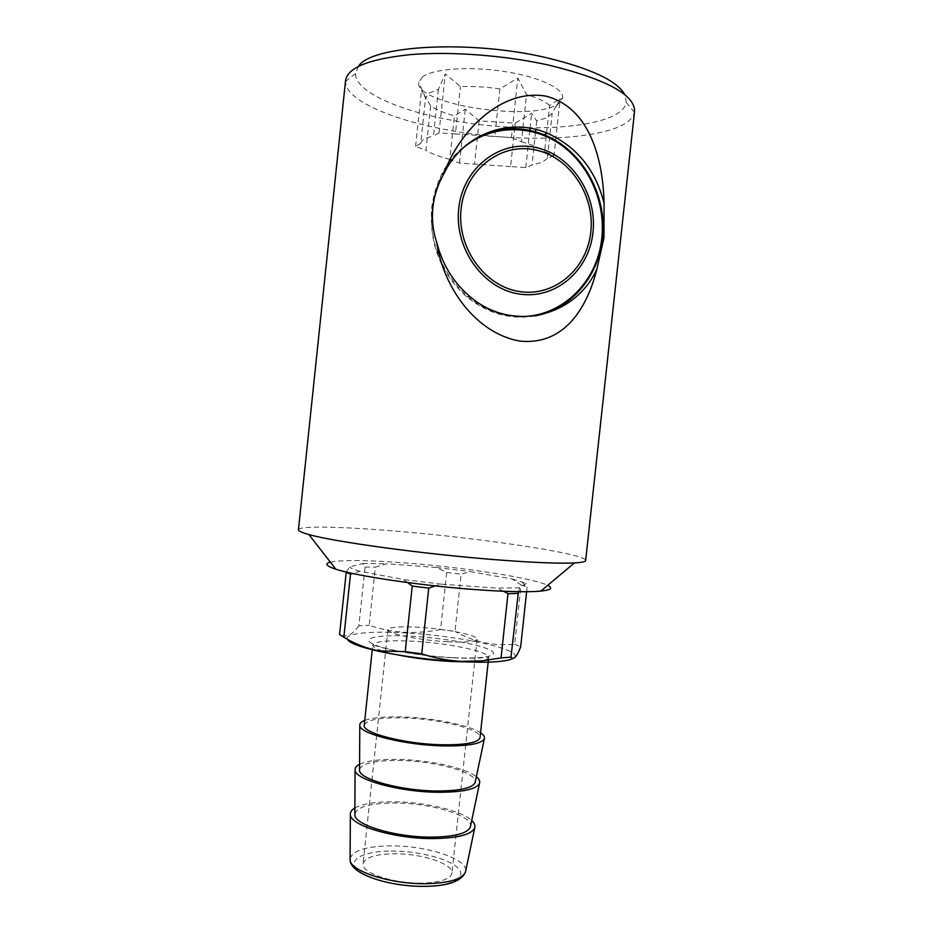 <?xml version="1.0" encoding="UTF-8"?>
<svg xmlns="http://www.w3.org/2000/svg" width="933" height="933" viewBox="0 0 933 933"><rect width="100%" height="100%" fill="white"/><g stroke="black" fill="none" stroke-linecap="round" stroke-linejoin="round"><path stroke-width="0.7" stroke-dasharray="4.67 3.5" d="M516.287 316.334C468.308 315.097 425.506 261.695 432.387 208.094C435.419 183.148 445.752 163.018 463.386 147.729M549.584 105.476C545.315 101.557 537.641 97.918 526.539 94.571L517.815 78.022L499.89 88.88C486.081 86.909 472.938 86.139 460.447 86.571L445.286 73.894L438.417 89.37L429.087 93.16L425.53 98L421.518 90.338L430.626 105.814C435.863 109.558 443.793 112.905 454.429 115.855L465.252 109.231L479.142 120.882L515.238 123.144L531.623 113.313L536.72 120.987L546.971 117.721L552.196 113.255L560.173 98.548L549.584 105.476L544.615 151.624L554.015 155.613L560.173 98.548M422.661 76.763L418.777 82.197C413.89 103.563 526.865 121.826 555.94 105.079C560.138 102.933 562.377 100.437 562.634 97.568C563.625 88.32 538.376 76.564 503.762 71.386C469.206 66.126 433.332 68.774 422.661 76.763M358.459 66.336L355.555 73.544C354.762 90.396 394.309 108.834 444.493 118.806C522.072 135.227 621.926 128.917 626.265 102.467L624.935 94.816M345.572 80.471L345.513 81.463C345.198 99.073 387.615 118.234 440.843 128.649C523.04 145.781 628.959 139.763 634.393 112.333L634.557 111.354M330.34 562.133C342.318 559.812 366.856 560.045 403.919 562.809C462.057 567.124 532.918 577.912 547.659 585.353M298.443 529.781C298.805 525.501 343.461 526.644 398.064 531.332C481.953 538.259 586.484 553.747 585.656 560.476M554.015 155.613L547.333 158.458L552.196 113.255M547.333 158.458L542.178 162.272L531.985 164.978L525.792 167.613L510.573 166.575L514.643 128.602M534.539 315.995C510.129 319.949 487.516 313.558 466.698 296.834C440.831 273.626 429.157 244.003 431.676 207.966C436.189 174.914 451.875 151.169 478.734 136.731M422.031 883.108C393.574 883.808 360.814 872.693 363.065 863.701C364.978 857.474 375.276 854.161 393.959 853.788C421.378 853.345 453.66 863.806 451.934 873.195C450.452 879.178 440.481 882.478 422.031 883.108M447.875 641.752C419.558 640.341 386.227 633.495 387.93 629.693C389.458 627.081 399.522 626.265 418.124 627.221C445.426 628.69 478.232 635.221 477.09 639.222C475.97 641.752 466.232 642.604 447.875 641.752M347.368 639.21C344.732 633.309 370.704 630.871 404.945 632.889C460.762 635.676 527.728 650.523 513.278 658.325M440.598 629.495C428.842 631.921 416.888 632.854 404.724 632.271C392.711 631.501 380.874 629.192 369.188 625.32L375.346 567.136L386.752 563.73L436.551 567.497L446.697 572.454L440.598 629.495L454.989 631.361L461.112 574.215L470.325 571.602L512.182 578.985L521.046 584.956L514.643 644.236C493.44 646.242 473.556 641.939 454.989 631.361M514.643 644.236L520.661 646.849M364.255 725.139C366.529 719.763 379.813 717.349 404.094 717.909C439.455 718.818 481.743 729.338 480.052 737.513M359.555 769.457C362.039 763.229 375.381 760.243 399.557 760.477C434.848 760.92 476.891 772.326 475.282 781.831M364.756 720.404C372.617 717.582 385.282 716.439 402.753 716.964C433.029 717.862 469.346 725.081 480.565 732.778M354.843 813.844C357.362 806.695 370.751 803.08 395.021 802.986C430.405 802.963 472.401 815.372 470.5 826.206M359.578 764.302C367.357 760.722 380.244 759.089 398.239 759.404C428.982 759.917 465.8 767.917 476.343 776.781M354.878 807.978C362.692 803.756 375.637 801.692 393.714 801.785C424.55 801.913 461.369 810.509 471.713 820.469M526.62 591.72L527.133 586.915L526.282 583.452L519.833 587.825L518.445 591.697M521.046 584.956L527.133 586.915M446.697 572.454L461.112 574.215M346.26 572.034L349.607 566.949L362.82 563.509L365.083 567.077L358.867 625.775L369.188 625.32M365.083 567.077L375.346 567.136M512.182 578.985L526.282 583.452M436.551 567.497L470.325 571.602M362.82 563.509L386.752 563.73M407.674 582.577L403.091 579.451L359.998 571.299L352.534 573.457M359.998 571.299C353.969 569.62 350.505 568.174 349.607 566.949M519.833 587.825L496.764 588.128L441.437 584.186L435.326 585.901M441.437 584.186L403.091 579.451M358.867 625.775C352.138 635.175 345.7 638.102 339.554 634.533M503.505 591.265L496.764 588.128M499.89 88.88L494.805 136.475L511.436 137.559L521.465 141.804L526.539 94.571M521.465 141.804C532.591 144.883 540.3 148.149 544.615 151.624M536.72 120.987L535.81 129.442M535.554 131.775L531.985 164.978M479.142 120.882L474.524 164.115L459.514 163.088L449.799 159.391L454.429 115.855M514.818 127.051L515.238 123.144M510.573 166.575L474.524 164.115M430.626 105.814L425.914 150.306L415.582 146.388L420.725 143.425L425.53 98M449.799 159.391C439.14 156.674 431.186 153.642 425.914 150.306M438.417 89.37L433.46 136.078L439.011 132.871L455.409 133.932L460.447 86.571M420.725 143.425C421.133 140.312 425.39 137.862 433.46 136.078M455.409 133.932L494.805 136.475M439.011 132.871L445.286 73.894M511.436 137.559L517.815 78.022M415.582 146.388L421.518 90.338M459.514 163.088L465.252 109.231M525.792 167.613L529.792 130.328M530.026 128.218L531.623 113.313M452.937 657.66C420.025 656.039 380.746 648.983 371.416 643.257C361.572 637.496 381.212 634.463 411.36 636.201C441.391 637.869 476.845 643.863 489.09 649.543C501.802 655.258 486 659.351 452.937 657.66M397.89 654.943C381.259 651.374 372.873 648.085 372.745 645.076C374.856 641.321 388.035 640.026 412.269 641.181C447.583 642.919 490.105 651.712 488.67 657.473C487.912 660.377 479.026 661.812 462.01 661.8M350.097 858.628C352.627 850.546 366.086 846.289 390.449 845.869C425.938 845.38 467.865 858.803 465.684 870.99M391.335 851.036C417.331 850.896 447.63 858.313 457.473 867.55C467.701 876.787 453.31 885.918 425.051 886.257C396.91 886.735 363.882 877.988 356.208 868.413C348.102 858.838 365.235 851.048 391.335 851.036M425.565 97.743L418.777 82.197M626.265 102.467L634.393 112.333M469.544 296.216L466.698 296.834M387.93 629.693L363.065 863.701M488.391 660.109L488.67 657.473L485.195 657.497C482.583 657.777 473.742 658.791 452.167 657.765C429.495 656.424 408.467 653.636 389.108 649.391L372.745 645.076L372.29 649.403M521.897 581.656L525.477 586.321M477.09 639.222L451.934 873.195M355.555 73.544L345.513 81.463M556.08 106.654L562.634 97.568"/><path stroke-width="1.4" d="M519.541 291.551C554.249 297.149 587.02 269.182 590.799 232.049C595.079 194.997 569.457 156.522 534.784 149.805C500.193 142.516 464.961 170.191 461.089 209.027C456.704 247.77 484.787 286.524 519.541 291.551M458.733 208.607C462.745 168.383 499.248 139.752 535.052 147.321C570.938 154.307 597.412 194.111 592.98 232.434C589.073 270.838 555.205 299.785 519.273 294.023C483.294 288.857 454.196 248.738 458.733 208.607M463.386 147.729C490.501 124.964 529.944 123.867 559.334 143.729C588.77 163.59 605.715 201.901 601.797 237.962C597.598 283.364 559.159 319.506 516.287 316.334M624.935 94.816C617.261 80.868 591.102 68.494 546.435 57.706C469.031 39.408 370.751 45.554 358.459 66.336M634.557 111.354C634.86 94.746 606.508 79.387 549.502 65.275C505.033 55.315 450.441 51.21 410.252 54.639C369.2 58.942 347.647 67.549 345.572 80.471L298.443 529.781C298.303 531.005 301.779 532.591 308.893 534.539C333.886 541.805 424.27 554.202 496.274 559.765C533.256 562.611 559.31 563.672 574.448 562.926C581.807 562.517 585.551 561.701 585.656 560.476L634.557 111.354M547.659 585.353C553.246 588.117 550.948 590.029 540.79 591.102C528.428 592.233 508.088 591.837 479.772 589.913C424.842 586.192 356.406 576.162 335.833 569.2C326.13 566.004 324.287 563.649 330.34 562.133M443.956 173.585C459.199 131.005 501.348 88.215 546.167 96.192C590.216 107.738 603.15 160.114 604.071 203.452L603.989 237.658L596.957 268.914C587.195 307.89 564.313 345.676 519.809 341.07C475.002 333.209 442.743 285.848 436.667 242.148C432.959 230.987 431.687 219.43 432.865 207.464C434.195 195.592 437.892 184.302 443.956 173.585C462.966 134.037 509.488 116.777 547.391 133.267C576.979 146.773 595.872 170.168 604.071 203.452M596.957 268.914C575.369 317.36 511.202 332.743 469.544 296.216C453.158 282.163 442.207 264.144 436.667 242.148M478.734 136.731C500.135 126.631 521.944 125.978 544.161 134.784C582.53 150.038 607.616 195.638 602.438 238.078C598.601 276.938 570.343 309.931 534.539 315.995M513.278 658.325C508.753 660.867 497.662 662.185 480.029 662.255L460.855 661.742C431.827 660.132 404.945 656.75 380.186 651.584C360.126 647.117 349.187 643 347.368 639.21M518.445 591.697L510.981 657.124C513.651 660.331 516.87 656.902 520.661 646.849L526.62 591.72M510.981 657.124L501.056 657.917L507.984 593.645L503.505 591.265M435.326 585.901L428.737 588.117L421.728 653.846C434.731 658.103 447.91 660.611 461.252 661.369L482.431 660.809L501.056 657.917M488.391 660.109L480.052 737.513C478.477 742.633 465.754 745.059 441.892 744.779C404.794 744.114 361.642 732.825 364.255 725.139L372.29 649.403M475.282 781.831L475.107 782.647C472.355 788.163 459.631 790.951 436.936 790.986C401.038 790.846 358.983 779.218 359.543 770.296L359.555 769.457M480.565 732.778C483.714 734.877 484.985 736.86 484.355 738.726C481.58 743.823 467.946 746.213 443.478 745.91C404.7 745.21 359.147 733.676 359.788 725.408C359.578 723.46 361.234 721.792 364.756 720.404M470.5 826.206L470.314 827.151C467.398 833.426 454.628 836.761 431.991 837.134C396.14 837.496 354.283 824.959 354.843 814.812L354.843 813.844M476.343 776.781C479.142 779.055 480.203 781.213 479.55 783.288C476.6 789.213 462.92 792.21 438.51 792.269C399.779 792.129 354.435 779.58 355.076 769.982C354.867 767.824 356.371 765.935 359.578 764.302M471.713 820.469C474.442 822.999 475.457 825.437 474.745 827.793C471.643 834.557 457.916 838.149 433.542 838.569C394.846 838.977 349.712 825.425 350.365 814.509C350.167 812.048 351.671 809.879 354.878 807.978M352.534 573.457L350.505 574.18L343.857 637.169L339.554 634.533L346.26 572.034M350.505 574.18L346.12 572.267M421.728 653.846L405.237 651.654L412.234 586.064L407.674 582.577M428.737 588.117L412.234 586.064M343.857 637.169C354.995 644.073 366.867 648.645 379.451 650.896L405.237 651.654M517.862 593.458L507.984 593.645M535.81 129.442L535.554 131.775M514.643 128.602L514.818 127.051M529.792 130.328L530.026 128.218M462.01 661.8L450.826 661.45C432.072 660.436 414.427 658.266 397.89 654.943M465.684 870.99L465.462 872.028C462.418 879.084 449.601 882.968 427.011 883.679C391.184 884.554 349.502 871.084 350.085 859.701L350.097 858.628M540.79 591.102L574.448 562.926M480.029 662.255L482.431 660.809M475.107 782.647L484.355 738.726M470.314 827.151L479.55 783.288M350.365 814.509L350.085 859.701C350.073 874.722 390.834 887.038 425.984 886.35C448.493 885.872 461.648 881.102 465.462 872.028L474.745 827.793M354.843 814.812L355.076 769.982M359.543 770.296L359.788 725.408M380.186 651.584L379.451 650.896M547.391 133.267L544.161 134.784M335.833 569.2L308.893 534.539"/></g></svg>
